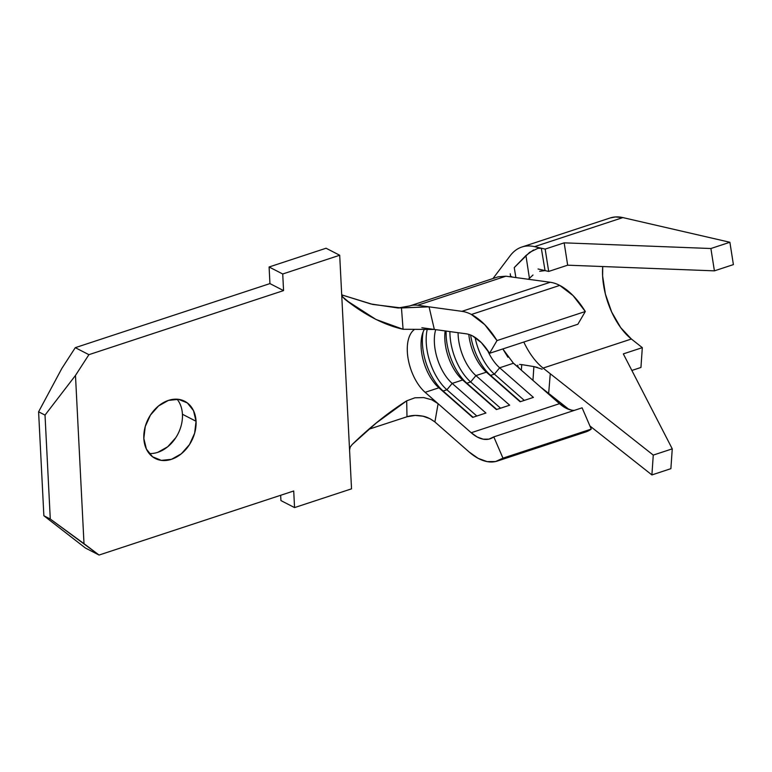<?xml version="1.0" encoding="UTF-8"?>
<svg xmlns="http://www.w3.org/2000/svg" width="772" height="772" viewBox="0 0 772 772"><rect width="100%" height="100%" fill="white"/><g stroke="black" fill="none" stroke-linecap="round" stroke-linejoin="round"><path stroke-width="1.16" d="M417.604 305.268L505.911 276.202L417.604 305.268L461.926 311.328A70.194 36.458 -108.2 0 1 471.431 314.474L484.748 324.645L496.994 340.577L585.311 311.512A70.194 36.458 -108.2 0 0 559.739 285.408L471.431 314.474A70.194 36.458 71.8 0 1 496.994 340.577L489.564 353.306L496.994 340.577L585.311 311.512L577.871 324.24L489.564 353.306L481.39 342.681L472.512 335.897A46.793 24.308 71.8 0 0 466.182 333.813L434.337 329.451L403.071 329.277L401.469 307.96L372.751 304.429L341.793 294.914L370.859 303.965L398.043 307.989L429.058 306.831L434.337 329.451L421.859 327.743L466.182 333.813A46.793 24.308 71.8 0 1 472.512 335.897A46.793 24.308 71.8 0 1 489.564 353.306L577.871 324.24L585.311 311.512L573.056 295.579L559.739 285.408A70.194 36.458 -108.2 0 0 550.233 282.262L461.926 311.328A70.194 36.458 71.8 0 1 471.431 314.474L559.739 285.408A70.194 36.458 -108.2 0 0 550.233 282.262L512.338 277.08L550.233 282.262L461.926 311.328L429.058 306.831L434.337 329.451L403.071 329.277L401.469 307.96L429.058 306.831L417.604 305.268A59.666 30.996 -108.2 0 0 409.932 305.866M196.059 421.261A32.173 24.318 -62.8 0 1 182.839 452.488A32.173 24.318 -62.8 0 1 155.24 458.471A32.173 24.318 -62.8 0 1 143.833 438.457L146.39 449.072L152.538 456.773L161.338 460.373L171.442 459.33L181.323 453.791L189.468 444.614L194.64 433.198L196.059 421.261L193.502 410.646L187.355 402.945L178.564 399.346L168.45 400.388L158.578 405.927L150.424 415.104L145.252 426.52L143.833 438.457A32.173 24.318 -62.8 0 1 157.063 407.23A32.173 24.318 -62.8 0 1 184.662 401.247A32.173 24.318 -62.8 0 1 196.059 421.261L182.433 414.255L196.059 421.261M149.17 453.511A32.173 24.318 117.2 0 0 182.433 414.255A32.173 24.318 117.2 0 0 177.097 399.201M434.897 421.956C430.293 418.559 426.125 416.6 422.371 416.079C416.475 415.027 411.351 415.259 406.979 416.764L406.699 400.822L414.892 397.812L423.664 397.57L431.78 399.79L438.1 403.698L434.897 421.956L429.956 418.685L422.969 416.214L415.172 415.413L406.979 416.764L406.699 400.822L376.437 422.863L352.109 444.575C370.29 426.926 388.49 412.335 406.699 400.822L414.892 397.812L423.664 397.57L431.78 399.79L438.1 403.698L425.131 392.321A36.265 18.837 71.8 0 1 408.176 359.028A36.265 18.837 71.8 0 1 414.101 329.74A36.265 18.837 71.8 0 0 408.176 359.028A36.265 18.837 71.8 0 0 425.131 392.321L438.901 387.795L472.647 417.401L485.935 413.02L452.189 383.414L462.64 379.978L496.386 409.585L509.674 405.203L475.928 375.607A36.265 18.837 71.8 0 1 458.076 332.703A36.265 18.837 -108.2 0 0 475.928 375.607L486.379 372.162L475.928 375.607L470.65 381.966L466.848 383.211L462.64 379.978L452.189 383.414A36.265 18.837 71.8 0 1 435.707 329.644A36.265 18.837 -108.2 0 0 452.189 383.414L446.911 389.773L443.109 391.028L438.901 387.795L425.131 392.321L438.1 403.698L434.897 421.956L469.048 451.919L478.157 458.356L487.142 461.617L495.547 461.55L502.958 458.153L493.8 436.884L488.859 439.152L483.253 439.191L477.27 437.02L471.19 432.735L438.1 403.698L471.19 432.735L559.497 403.669L471.19 432.735A46.793 24.308 71.8 0 0 490.104 438.805A46.793 24.308 71.8 0 0 493.8 436.884L582.107 407.819L591.265 429.087L502.958 458.153A70.194 36.458 71.8 0 1 497.419 461.029A70.194 36.458 71.8 0 1 469.048 451.919L434.897 421.956M339.699 255.242L326.073 248.237L339.699 255.242L341.658 293.92L339.699 255.242L282.726 273.992L339.699 255.242M88.905 354.676L283.565 290.6L282.726 273.992L269.1 266.987L326.073 248.237L269.1 266.987L282.726 273.992L283.565 290.6L88.905 354.676L75.28 347.67L269.939 283.594L269.1 266.987L269.939 283.594L283.565 290.6L269.939 283.594L75.28 347.67L88.905 354.676L75.482 375.433L88.905 354.676M341.658 293.92L351.53 488.84L294.557 507.59L293.717 490.982L99.057 555.049L84.003 543.671L75.482 375.433L45.017 415.104L38.6 411.804L61.856 368.427L75.28 347.67L61.856 368.427L38.6 411.804L45.017 415.104L50.286 519.045L43.869 515.744L38.6 411.804L43.869 515.744L50.286 519.045L99.057 555.049L85.431 548.043L43.869 515.744L85.431 548.043L99.057 555.049L293.717 490.982L294.557 507.59L280.931 500.584L280.67 495.277L280.931 500.584L294.557 507.59L351.53 488.84L349.571 450.163L350.189 447.142L352.109 444.575L350.189 447.142L349.571 450.163L341.658 293.92L342.585 296.834L341.658 293.92M157.816 452.324L167.698 446.785L175.842 437.618M45.017 415.104L75.482 375.433L84.003 543.671L50.286 519.045L45.017 415.104M369.161 429.145L406.979 416.764L369.161 429.145M403.071 329.277C384.06 324.954 364.616 314.899 344.737 299.111L342.585 296.834L348.211 301.572L375.945 319.444L403.071 329.277M468.797 334.382A36.265 18.837 -108.2 0 0 486.379 372.162L520.125 401.768L533.413 397.397L499.667 367.79A36.265 18.837 71.8 0 1 487.441 350.063A36.265 18.837 -108.2 0 0 499.667 367.79L513.438 363.255L499.667 367.79L494.389 374.15L490.587 375.395L486.379 372.162L520.125 401.768L533.413 397.397L499.667 367.79L494.389 374.15L524.304 400.398L494.389 374.15L490.587 375.395L520.502 401.643L486.379 372.162A36.265 18.837 71.8 0 1 468.797 334.382M507.947 357.253L502.823 348.944L513.438 363.255L559.497 403.669A46.793 24.308 -108.2 0 0 574.31 410.386M445.154 330.937A36.265 18.837 -108.2 0 0 462.64 379.978L496.386 409.585L509.674 405.203L475.928 375.607L470.65 381.966L500.565 408.205L470.65 381.966L466.848 383.211L496.763 409.459L462.64 379.978A36.265 18.837 71.8 0 1 445.154 330.937M424.378 329.335A36.265 18.837 -108.2 0 0 438.901 387.795L472.647 417.401L485.935 413.02L452.189 383.414L446.911 389.773L476.826 416.021L446.911 389.773L443.109 391.028L473.024 417.276L438.901 387.795A36.265 18.837 71.8 0 1 422.342 334.276A36.265 18.837 71.8 0 1 424.378 329.335M498.017 276.878L505.911 276.202L512.338 277.08L510.456 276.019L510.273 273.78M510.765 276.405L512.338 277.08L505.911 276.202L498.104 276.849L409.797 305.915L398.043 307.989M497.419 461.029L585.726 431.963A70.194 36.458 -108.2 0 0 591.265 429.087L502.958 458.153L493.8 436.884L582.107 407.819L591.265 429.087L585.581 432.011M571.56 410.125L565.577 407.954L559.497 403.669L519.894 368.919L517.983 366.739L517.771 365.195M423.181 331.806A42.113 21.877 -108.2 0 0 443.109 391.028A42.113 21.877 71.8 0 1 423.181 331.806M427.263 329.229A42.113 21.877 -108.2 0 0 446.911 389.773A42.113 21.877 71.8 0 1 427.263 329.229M446.139 331.072A42.113 21.877 -108.2 0 0 466.848 383.211A42.113 21.877 71.8 0 1 446.139 331.072M449.902 331.584A42.113 21.877 -108.2 0 0 470.65 381.966A42.113 21.877 71.8 0 1 449.902 331.584M470.621 335.029A42.113 21.877 -108.2 0 0 490.587 375.395A42.113 21.877 71.8 0 1 470.621 335.029M475.06 337.393A42.113 21.877 -108.2 0 0 494.389 374.15A42.113 21.877 71.8 0 1 475.06 337.393M533.008 274.996L528.395 279.281L529.409 278.209L525.935 255.542L514.239 267.604L515.889 277.563L514.239 267.604L529.534 252.415L537.872 248.333L541.307 248.208L534.552 246.654A78.377 40.713 -108.2 0 0 511.035 254.654M512.917 362.782L518.273 367.192M537.534 367.472L533.886 366.584L532.95 380.384L533.886 366.584L521.776 364.616L533.886 366.584L542.156 369.19M543.083 368.08L631.39 339.014L543.083 368.08L653.266 455.094L672.258 448.85L653.266 455.094L651.896 474.925L670.887 468.672L651.896 474.925L589.933 425.99L651.896 474.925L653.266 455.094L543.083 368.08A54.986 28.564 71.8 0 1 523.802 342.035M541.307 248.208L545.051 270.596L538.065 268.994L548.68 271.435L545.167 249.095L541.307 248.208L545.051 270.596L548.68 271.435L567.671 265.182L714.409 270.856L733.4 264.603L714.409 270.856L710.896 248.516L729.887 242.263L733.4 264.603L729.887 242.263L710.896 248.516L564.158 242.842L545.167 249.095L534.552 246.654L622.859 217.588A78.377 40.713 -108.2 0 0 610.121 217.974L521.814 247.04A78.377 40.713 71.8 0 0 509.935 256.063M546.161 391.684L568.993 409.45L548.66 393.402L550.272 373.754L548.66 393.402L541.712 387.911L548.66 393.402L545.109 391.066M521.776 364.616L521.303 370.164L521.776 364.616L519.595 364.452M631.863 370.454L640.943 367.472L642.314 347.641L623.322 353.894L672.258 448.85L670.887 468.672L672.258 448.85L623.322 353.894L642.314 347.641L631.39 339.014L642.314 347.641L640.943 367.472L631.863 370.454M602.729 266.543A54.986 28.564 -108.2 0 0 631.39 339.014L620.707 327.637L611.675 312.042L605.402 294.103L602.614 275.961L602.72 266.543M534.552 246.654L622.859 217.588L729.887 242.263L622.859 217.588L615.39 216.951L610.025 218.003M548.68 271.435L545.167 249.095L564.158 242.842L567.671 265.182L548.68 271.435M567.671 265.182L564.158 242.842L710.896 248.516L714.409 270.856L567.671 265.182M545.051 270.596L539.686 271.29M529.409 278.209L525.935 255.542L533.51 249.954M492.98 278.528L510.167 255.754"/></g></svg>
